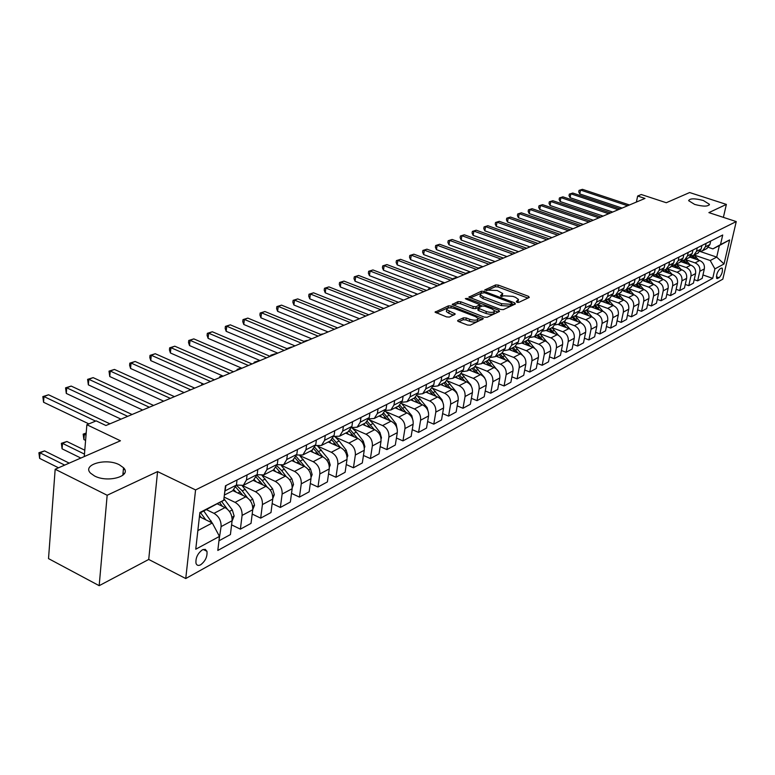 <?xml version="1.0" encoding="UTF-8"?>
<svg xmlns="http://www.w3.org/2000/svg" width="775" height="775" viewBox="0 0 775 775"><rect width="100%" height="100%" fill="white"/><g stroke="black" fill="none" stroke-linecap="round" stroke-linejoin="round"><path stroke-width="1.16" d="M516.847 302.269L518.746 302.395L529.286 297.435L528.569 296.35L498.306 285.093L495.642 284.919L484.695 289.995L497.24 290.499L502.752 293.541L500.534 295.566L501.018 296.331L504.302 295.817L512.934 296.37L515.482 297.319L518.533 299.479L516.353 301.494L516.847 302.269M119.311 464.758C106.078 457.686 81.666 464.671 90.597 473.205L94.54 475.976C107.89 483.154 132.157 476.073 123.525 467.742L119.311 464.758M703.342 200.502C694.739 198.255 689.827 198.303 688.626 200.667L694.671 204.426C703.293 206.693 708.214 206.654 709.435 204.309L703.342 200.502M200.648 564.791C205.385 561.129 207.487 556.634 206.954 551.316L205.239 549.349L202.362 549.833C197.635 553.447 195.513 557.923 195.998 563.28C196.763 565.459 198.322 565.963 200.648 564.791M457.889 320.375L457.608 320.889L458.538 321.557L467.422 325.016L470.289 325.18L483.358 318.67L451.253 306.018L448.454 305.844L435.085 312.16L446.574 316.917L449.423 317.082L455.293 314.04L446.7 309.632C447.107 307.646 449.868 307.346 455.012 308.731L475.53 316.626L478.059 318.438C477.642 320.414 474.872 320.714 469.737 319.319L466.288 317.983L463.45 317.818L457.889 320.375L457.763 321.112M723.385 217.368L726.369 204.406L689.643 192.539L666.287 202.73L641.283 194.515L637.651 196.027L644.984 198.439L105.923 425.514L96.168 420.873L86.868 424.729L84.272 456.562M107.163 495.254L99.181 585.677L148.722 559.453L157.567 471.588L107.163 495.254L55.17 469.253L120.445 440.781L86.868 424.729M157.567 471.588L195.571 489.926L736.25 221.572L722.823 279.165L185.748 578.538L195.571 489.926M726.369 204.406L708.883 212.621L736.25 221.572M500.611 309.448L503.372 309.622L515.404 303.965L514.707 302.851L484.172 291.381L481.459 291.206L468.894 297.125L500.611 309.448M499.497 311.443L487.088 317.285L484.278 317.111L452.251 304.527L457.996 301.611L460.776 301.785L473.263 306.551L476.044 306.726L479.851 304.643L465.969 299.053L465.329 298.608L467.451 298.394L498.8 310.3L499.497 311.443M99.181 585.677L48.515 558.61L55.17 469.253M721.37 268.121L719.888 268.925C717.137 272.044 716.11 275.241 716.788 278.506L719.142 277.721C721.874 274.592 722.901 271.405 722.222 268.15L721.37 268.121M700.106 251.468L716.71 257.106L719.374 245.539L712.903 248.882L720.498 244.619L722.717 234.999L225.457 485.809L223.752 500.214L199.824 513.089M720.498 244.619L729.624 239.921L724.034 263.965L714.899 268.896L710.229 260.526L694.148 255.033M702.964 274.97L712.719 278.351L714.899 268.896M712.719 278.351L217.814 550.444L219.47 536.407L195.755 549.213L199.892 512.498L223.752 500.214M148.722 559.453L185.748 578.538M637.651 196.027L636.391 202.062M710.229 260.526L716.71 257.106L724.034 263.965M197.848 530.594L212.282 522.989L199.417 516.673M219.015 540.311L221.098 526.613C221.263 520.752 218.889 516.334 213.987 513.341L206.46 509.669M219.451 540.533L230.417 534.576L232.093 520.742C232.267 514.929 229.913 510.541 225.031 507.586L217.358 503.876M231.599 524.859L240.386 529.16L242.091 515.414C242.275 509.64 239.94 505.29 235.077 502.365L224.13 497.104M240.386 529.16L251.023 523.387L252.737 509.737C252.941 504.002 250.616 499.681 245.782 496.785L232.936 490.662M252.195 514.058L260.681 518.136L262.425 504.573C262.628 498.868 260.332 494.586 255.508 491.728L242.73 485.673M260.681 518.136L270.988 512.546L272.752 499.061C272.974 493.404 270.688 489.151 265.883 486.322L253.154 480.335M272.161 503.566L280.356 507.451L282.139 494.053C282.371 488.434 280.095 484.21 275.319 481.411L262.56 475.453M280.356 507.451L290.354 502.026L292.156 488.715C292.398 483.125 290.141 478.94 285.384 476.17L272.771 470.318M291.526 493.384L299.441 497.095L301.262 483.862C301.514 478.301 299.276 474.155 294.539 471.403L281.693 465.484M299.441 497.095L309.147 491.825L310.988 478.669C311.25 473.157 309.022 469.04 304.313 466.317L291.797 460.602M310.31 483.493L317.973 487.029L319.823 473.961C320.094 468.478 317.886 464.39 313.197 461.697L300.119 455.758M317.973 487.029L327.389 481.914L329.259 468.923C329.54 463.479 327.341 459.42 322.671 456.756L310.271 451.157M328.542 473.883L335.953 477.264L337.842 464.351C338.132 458.936 335.943 454.906 331.303 452.271L317.769 446.197L328.59 459.352L330.247 465.039L329.356 467.228M335.953 477.264L345.108 472.295L347.006 459.459C347.297 454.082 345.137 450.091 340.506 447.475L328.203 441.992M346.251 464.545L353.429 467.78L355.347 455.022C355.647 449.674 353.497 445.702 348.886 443.116L335.527 437.197M353.429 467.78L362.312 462.946L364.25 450.265C364.56 444.957 362.419 441.023 357.837 438.456L345.64 433.089M363.456 455.468L370.402 458.558L372.349 445.945C372.668 440.665 370.547 436.761 365.974 434.213L352.79 428.449M370.402 458.558L379.043 453.859L381 441.333C381.329 436.083 379.217 432.208 374.674 429.689L362.584 424.429M380.176 446.632L386.909 449.597L388.885 437.129C389.215 431.917 387.113 428.062 382.588 425.572L369.568 419.943M386.909 449.597L395.308 445.034L397.294 432.644C397.633 427.461 395.55 423.634 391.046 421.164L379.052 416.02M396.432 438.04L402.961 440.878L404.957 428.565C405.296 423.402 403.233 419.604 398.747 417.163L385.882 411.67M402.961 440.878L411.137 436.432L413.143 424.196C413.492 419.072 411.438 415.303 406.972 412.872L395.085 407.824M412.242 429.67L418.577 432.392L420.593 420.224C420.951 415.129 418.907 411.38 414.46 408.977L401.76 403.61M418.577 432.392L426.531 428.071L428.556 415.972C428.924 410.915 426.889 407.185 422.472 404.812L410.682 399.861M427.626 421.532L433.777 424.138L435.812 412.106C436.18 407.069 434.165 403.378 429.757 401.014L417.202 395.773M433.777 424.138L441.527 419.934L443.571 407.97C443.939 402.961 441.934 399.299 437.555 396.955L425.863 392.102M442.612 413.598L448.58 416.107L450.633 404.201C451.011 399.232 449.016 395.579 444.647 393.264L432.343 388.178M448.58 416.107L456.126 412.009L458.18 400.171C458.567 395.231 456.582 391.608 452.242 389.312L440.646 384.545M457.192 405.868L462.995 408.28L465.058 396.509C465.446 391.588 463.479 387.994 459.149 385.708L447.146 380.806M462.995 408.28L470.347 404.288L472.421 392.586C472.808 387.694 470.851 384.119 466.55 381.862L455.051 377.192M471.394 398.331L477.042 400.646L479.115 389.011C479.522 384.148 477.574 380.593 473.283 378.355L461.532 373.598M477.042 400.646L484.201 396.761L486.283 385.185C486.69 380.351 484.753 376.824 480.49 374.606L469.088 370.024M485.247 390.988L490.73 393.216L492.823 381.707C493.229 376.892 491.302 373.395 487.049 371.186L475.521 366.565M490.73 393.216L497.705 389.428L499.807 377.977C500.224 373.201 498.306 369.714 494.072 367.534L482.777 363.029M498.732 383.819L504.07 385.969L506.182 374.577C506.588 369.83 504.69 366.362 500.476 364.202L489.132 359.697M504.07 385.969L510.88 382.269L512.992 370.944C513.408 366.217 511.519 362.778 507.325 360.637L496.116 356.209M511.897 376.824L517.09 378.897L519.202 367.631C519.628 362.933 517.748 359.513 513.563 357.382L502.384 352.993M517.09 378.897L523.726 375.294L525.847 364.095C526.273 359.416 524.404 356.016 520.248 353.904L509.127 349.564M524.733 370.004L529.78 372.01L531.912 360.859C532.338 356.209 530.478 352.828 526.341 350.736L515.268 346.425M529.78 372.01L536.261 368.483L538.393 357.401C538.828 352.77 536.978 349.418 532.861 347.345L521.827 343.073M537.249 363.349L542.171 365.277L544.312 354.243C544.748 349.641 542.907 346.309 538.799 344.245L527.814 340.012M542.171 365.277L548.497 361.847L550.637 350.872C551.073 346.299 549.252 342.986 545.164 340.942L534.237 336.747M549.475 356.849L554.27 358.709L556.411 347.791C556.857 343.238 555.036 339.944 550.967 337.919L540.068 333.754M554.27 358.709L560.441 355.357L562.592 344.497C563.038 339.973 561.226 336.699 557.177 334.684L546.336 330.557M561.4 350.494L566.079 352.296L568.23 341.494C568.676 336.989 566.883 333.734 562.844 331.739L552.033 327.641M566.079 352.296L572.115 349.021L574.256 338.278C574.711 333.793 572.928 330.557 568.908 328.581L558.126 324.512M573.054 344.294L577.617 346.037L579.768 335.333C580.223 330.877 578.441 327.67 574.44 325.694L563.725 321.673M577.617 346.037L583.507 342.831L585.658 332.194C586.113 327.757 584.35 324.57 580.368 322.613L569.596 318.583M584.437 338.229L588.884 339.915L591.034 329.327C591.499 324.909 589.746 321.741 585.774 319.794L575.137 315.842M588.884 339.915L594.638 336.786L596.798 326.256C597.263 321.867 595.52 318.709 591.558 316.781L580.775 312.78M595.558 332.31L599.898 333.938L602.059 323.446C602.524 319.087 600.78 315.948 596.847 314.03L586.297 310.136M599.898 333.938L605.527 330.877L607.687 320.453C608.152 316.103 606.428 312.984 602.504 311.085L591.645 307.094M606.428 326.507L610.661 328.087L612.822 317.711C613.296 313.381 611.572 310.281 607.668 308.402L597.205 304.565M610.661 328.087L616.164 325.103L618.324 314.776C618.799 310.475 617.084 307.384 613.199 305.524L602.204 301.504M617.055 320.85L621.182 322.371L623.352 312.093C623.827 307.811 622.122 304.749 618.247 302.889L607.871 299.111M621.182 322.371L626.568 319.445L628.728 309.225C629.203 304.963 627.518 301.921 623.662 300.08L612.434 296.011M627.44 315.309L631.48 316.781L633.65 306.6C634.124 302.366 632.439 299.334 628.593 297.503L618.305 293.783M631.48 316.781L636.74 313.923L638.91 303.8C639.385 299.586 637.718 296.563 633.892 294.752L622.8 290.761M637.602 309.884L641.545 311.317L643.715 301.233C644.199 297.038 642.533 294.035 638.716 292.233L628.506 288.571M641.545 311.317L646.699 308.518L648.869 298.491C649.353 294.316 647.697 291.332 643.899 289.54L633.049 285.665M647.551 304.575L651.397 305.96L653.567 295.982C654.052 291.826 652.405 288.862 648.627 287.079L638.484 283.476M651.397 305.96L656.435 303.228L658.605 293.289C659.099 289.162 657.452 286.207 653.693 284.444L643.066 280.676M657.278 299.382L661.046 300.729L663.216 290.838C663.7 286.721 662.063 283.786 658.314 282.032L648.258 278.487M661.046 300.729L665.977 298.046L668.147 288.203C668.631 284.115 667.013 281.199 663.274 279.455L652.85 275.784M666.8 294.297L670.482 295.604L672.652 285.801C673.136 281.732 671.528 278.826 667.798 277.092L657.82 273.594M670.482 295.604L675.316 292.979L677.476 283.224C677.97 279.174 676.362 276.287 672.661 274.563L662.412 270.988M676.129 289.317L679.723 290.586L681.893 280.879C682.387 276.84 680.779 273.963 677.088 272.257L667.188 268.809M679.723 290.586L684.451 288.019L686.621 278.351C687.115 274.34 685.526 271.483 681.845 269.787L671.77 266.29M685.255 284.435L688.772 285.665L690.942 276.045C691.436 272.054 689.857 269.206 686.185 267.52L676.362 264.12M688.772 285.665L693.412 283.156L695.572 273.575C696.066 269.603 694.497 266.774 690.845 265.098L680.915 261.679M694.197 279.659L697.636 280.85L699.806 271.318C700.3 267.356 698.73 264.546 695.097 262.89L685.342 259.538M697.636 280.85L702.179 278.39L704.339 268.906C704.843 264.963 703.283 262.163 699.66 260.507L689.866 257.155M708.428 247.37L712.903 248.882M296.699 455.022L302.831 454.964L305.96 449.762L306.629 444.869M277.237 464.729L283.602 464.777L286.74 459.527L287.399 454.567M257.155 474.726L263.781 474.91L266.91 469.602L267.559 464.574M236.423 485.034L243.331 485.353L246.46 479.987L247.089 474.901M706.606 248.668L709.9 244.551L710.694 241.073M699.97 251.478L702.596 250.722L705.366 246.857L706.161 243.36M697.829 253.154L701.133 249.008L701.927 245.491M691.048 256.012L693.722 255.256L696.502 251.362L697.297 247.826M688.859 257.736L692.182 253.551L692.976 250.005M681.923 260.652L684.664 259.887L687.454 255.953L688.248 252.388M679.704 262.415L683.046 258.191L683.841 254.617M672.613 265.379L675.403 264.614L678.222 260.652L679.016 257.048M670.356 267.191L673.717 262.938L674.512 259.315M663.1 270.213L665.958 269.438L668.777 265.447L669.581 261.805M660.804 272.073L664.175 267.782L664.979 264.13M655.107 276.578L653.393 275.144L656.299 274.369L659.137 270.339L659.932 266.668M651.039 277.062L654.439 272.732L655.233 269.041M643.444 280.192L646.428 279.417L649.285 275.348L650.08 271.637M641.061 282.158L644.48 277.789L645.275 274.069M633.282 285.345L636.343 284.57L639.21 280.463L640.005 276.723M630.86 287.37L634.299 282.962L635.093 279.203M622.897 290.615L626.026 289.84L628.913 285.694L629.707 281.916M620.436 292.698L623.885 288.252L624.679 284.454M612.279 296.002L615.486 295.227L618.382 291.051L619.177 287.225M609.77 298.142L613.238 293.657L614.033 289.821M601.41 301.514L604.694 300.739L607.6 296.525L608.404 292.669M598.862 303.722L602.34 299.198L603.134 295.314M590.288 307.152L593.65 306.377L596.576 302.124L597.37 298.23M587.692 309.428L591.199 304.856L591.984 300.942M578.906 312.926L582.354 312.151L585.29 307.859L586.084 303.916M576.261 315.26L579.787 310.659L580.572 306.697M567.252 318.825L570.788 318.06L573.742 313.73L574.527 309.748M564.558 321.247L568.094 316.588L568.889 312.596M555.317 324.87L558.94 324.115L561.914 319.736L562.698 315.716M552.575 327.37L556.13 322.671L556.915 318.632M543.091 331.061L546.811 330.315L549.785 325.897L550.579 321.828M540.291 333.637L543.866 328.9L544.651 324.822M530.555 337.406L534.382 336.66L537.375 332.204L538.15 328.096M527.707 340.07L531.301 335.284L532.086 331.157M517.71 343.906L521.633 343.17L524.646 338.665L525.421 334.519M514.813 346.657L518.417 341.833L519.192 337.658M504.535 350.562L508.574 349.845L511.587 345.301L512.362 341.097M501.59 353.419L505.203 348.537L505.978 344.323M491.021 357.391L495.177 356.694L498.209 352.102L498.974 347.859M488.017 360.346L491.66 355.425L492.425 351.162M477.158 364.395L481.43 363.717L484.472 359.077L485.237 354.785M474.097 367.457L477.749 362.487L478.514 358.176M462.927 371.574L467.325 370.925L470.377 366.236L471.142 361.896M459.808 374.761L463.479 369.743L464.235 365.374M448.308 378.946L452.842 378.316L455.903 373.589L456.659 369.2M445.141 382.249L448.822 377.183L449.577 372.775M433.302 386.512L437.972 385.911L441.043 381.135L441.798 376.698M430.077 389.951L433.767 384.836L434.513 380.37M417.88 394.281L422.695 393.719L425.775 388.895L426.521 384.4M414.596 397.866L418.297 392.692L419.043 388.168M402.022 402.254L406.991 401.741L410.082 396.868L410.818 392.315M398.679 405.993L402.399 400.772L403.136 396.199M385.718 410.45L390.852 409.985L393.952 405.063L394.678 400.462M382.317 414.354L386.047 409.074L386.773 404.453M368.939 418.878L374.248 418.471L377.357 413.492L378.074 408.832M365.48 422.956L369.229 417.618L369.937 412.939M351.676 427.538L357.168 427.199L360.288 422.162L360.995 417.454M348.159 431.801L351.908 426.415L352.615 421.677M333.889 436.441L339.586 436.18L342.705 431.094L343.403 426.318M330.324 440.917L334.083 435.472L334.781 430.668M315.58 445.596L321.48 445.431L324.609 440.287L325.297 435.453M311.957 450.294L315.725 444.802L316.403 439.938M293.028 459.963L296.806 454.412L297.474 449.49M273.517 469.931L277.295 464.322L277.954 459.333M253.396 480.219L257.174 474.542L257.813 469.495M232.626 490.827L236.414 485.092L237.034 479.967M224.547 493.539L225.961 485.557M212.282 522.989L219.47 536.407M719.374 245.539L729.624 239.921M517.797 302.483L518.368 300.4M502.026 296.554L502.587 294.471M527.901 298.094L497.976 286.944L495.312 286.769L486.535 290.673M481.924 292.931L470.231 297.929M514.038 304.614L511.975 303.829M511.897 303.587L511.403 302.802L484.578 292.718L481.188 293.26L480.326 294.703L483.28 296.777L501.677 303.722L510.425 304.275L511.897 303.587L511.548 305.466L512.033 303.48M480.171 295.604L479.996 296.583L482.951 298.666L483.28 296.777M511.548 305.466L510.086 306.154L501.338 305.612L482.951 298.666M453.588 305.34L457.667 303.519L457.996 301.611M479.802 304.963L479.25 307.016L475.705 308.634L472.924 308.46L460.447 303.693L457.667 303.519M479.773 305.098L482.089 305.98M494.46 310.688L498.131 312.083M486.322 311.54C491.331 312.897 494.053 312.635 494.489 310.736L491.941 308.934L484.753 306.193L481.982 306.028L478.175 308.121L486.322 311.54L485.983 313.458C490.982 314.815 493.704 314.543 494.14 312.654L494.324 311.608M477.894 309.7L478.776 310.698L479.115 308.789M485.983 313.458L478.776 310.698M477.904 319.368L477.72 320.375C477.303 322.361 474.532 322.652 469.398 321.257L465.949 319.93L463.111 319.755L458.907 321.702M446.536 310.61L446.381 311.56L448.822 313.294L449.142 311.366M453.656 315.163L448.822 313.294M450.672 307.849L448.124 307.772L436.422 312.974M481.74 319.794L478.03 318.37M698.837 260.226L694.109 255.052M691.697 257.784L690.418 256.699M696.192 259.325L692.743 255.702M691.668 255.963L694.516 258.753M571.475 229.41L572.212 228.451M572.493 228.547L571.611 228.703M627.624 205.753L580.543 190.059L582.461 189.323L629.474 204.968M622.092 208.088L579.787 193.934L580.543 190.059L579.041 190.388L582.461 189.323M579.787 193.934L578.741 191.929L579.041 190.388M690.128 264.847L685.303 259.557M682.833 262.338L681.467 261.185M687.425 263.917L683.938 260.235M682.901 260.545L685.71 263.335M561.778 233.488L561.894 232.878M681.235 269.574L676.313 264.149M673.785 266.988L672.312 265.748M678.474 268.615L674.928 264.856M673.93 265.205L676.72 268.005M672.158 274.389L667.13 268.838M664.543 271.734L662.954 270.397M669.329 273.41L665.725 269.564M664.756 269.962L667.546 272.781M618.247 209.705L570.836 193.798L572.793 193.043L620.136 208.911M612.676 212.05L570.08 197.703L570.836 193.798L569.334 194.118L572.793 193.043M570.08 197.703L569.034 195.678L569.334 194.118M608.675 213.735L560.926 197.615L562.921 196.84L610.603 212.922M603.076 216.089L560.17 201.558L560.926 197.615L559.424 197.935L562.921 196.84M560.17 201.558L559.124 199.504L559.424 197.935M598.91 217.852L550.812 201.5L552.856 200.715L600.877 217.019M593.272 220.226L550.066 205.482L550.812 201.5L549.31 201.82L552.856 200.715M550.066 205.482L549.02 203.408L549.31 201.82M662.887 279.32L657.762 273.623M660 278.302L656.318 274.36M655.379 274.805L658.178 277.663M588.932 222.047L540.495 205.472L542.577 204.678L590.947 221.204M583.265 224.44L539.749 209.492L540.495 205.472L538.993 205.782L542.577 204.678M539.749 209.492L538.702 207.39L538.993 205.782M653.432 284.347L648.191 278.516M645.478 281.528L643.88 280.182M650.477 283.301L646.718 279.271M645.778 279.736L648.607 282.642M643.763 289.492L638.416 283.514M635.636 286.595L634.134 285.307M640.741 288.416L636.905 284.28M635.965 284.774L638.833 287.728M628.593 297.503L633.892 294.752L628.418 288.62M625.58 291.758L624.156 290.528M630.802 293.638L626.888 289.404M625.919 289.898L628.845 292.94M503.537 258.027L503.014 257.939M623.807 300.128L618.217 293.832M615.292 297.048L613.936 295.847M620.639 298.985L616.638 294.636M615.65 295.139L618.634 298.259M492.406 262.715L490.933 263.025M490.711 262.938L492.009 262.57M613.509 305.641L607.774 299.16M604.791 302.444L603.463 301.272M610.254 304.449L606.166 299.983M605.149 300.506L608.201 303.693M481.043 267.501L478.582 268.218M478.146 268.063L480.645 267.356M578.751 226.339L529.964 209.531L532.096 208.708L580.804 225.477M573.054 228.741L529.228 213.58L529.964 209.531L528.463 209.831L532.096 208.708M529.228 213.58L528.172 211.459L528.463 209.831M568.356 230.718L519.221 213.667L521.381 212.825L570.458 229.836M562.621 233.13L518.475 217.756L519.221 213.667L517.719 213.968L521.381 212.825M518.475 217.756L517.419 215.605L517.719 213.968M557.738 235.193L508.235 217.891L510.454 217.039L559.879 234.292M551.965 237.625L507.499 222.018L508.235 217.891L506.743 218.192L510.454 217.039M507.499 222.018L506.443 219.838L506.743 218.192M546.879 239.766L497.027 222.202L499.284 221.33L549.068 238.845M541.076 242.207L496.291 226.368L497.027 222.202L495.525 222.502L499.284 221.33M496.291 226.368L495.235 224.169L495.525 222.502M535.796 244.435L485.567 226.61L487.882 225.719L538.034 243.495M529.955 246.896L484.84 230.824L485.567 226.61L484.075 226.91L487.882 225.719M484.84 230.824L483.784 228.586L484.075 226.91M602.979 311.279L597.108 304.614M594.038 307.975L592.739 306.813M599.637 310.029L595.462 305.457M594.425 305.989L597.535 309.264M469.427 272.393L467.073 273.381M465.436 273.362L469.03 272.238M465.552 273.401L466.618 273.575M524.452 249.211L473.864 231.115L476.228 230.204L526.738 248.252M518.582 251.681L473.137 235.368L473.864 231.115L472.372 231.405L476.228 230.204M473.137 235.368L472.082 233.11L472.372 231.405M592.216 317.072L586.191 310.194M583.042 313.623L581.754 312.461M588.777 315.754L584.505 311.056M583.439 311.598L586.617 314.95M457.56 277.392L455.157 278.399M453.181 279.068L453.288 278.467L457.153 277.237M453.288 278.467L454.692 278.593M512.866 254.093L461.9 235.726L464.312 234.796L515.201 253.105M506.957 256.583L461.173 240.017L461.9 235.726L460.408 236.007L464.312 234.796M461.173 240.017L460.118 237.722L460.408 236.007M581.231 323.001L575.021 315.9M571.805 319.407L570.497 318.225M577.666 321.606L573.306 316.772M572.212 317.333L575.457 320.772M444.278 282.662L442.971 283.534M440.975 284.377L441.101 283.592L444.123 282.604M441.101 283.592L442.506 283.728M501.008 259.092L449.665 240.434L452.135 239.475L503.401 258.085M495.06 261.592L448.948 244.764L449.665 240.434L448.183 240.715L452.135 239.475M448.948 244.764L447.892 242.449L448.183 240.715M569.993 329.094L563.599 321.732M560.286 325.326L558.949 324.105M566.302 327.593L561.836 322.632M560.722 323.204L564.035 326.74M430.919 288.281L430.512 288.784M428.527 289.618L428.653 288.833L430.571 288.145M428.653 288.833L430.048 288.978M488.88 264.198L437.158 245.239L439.677 244.27L491.331 263.161M482.903 266.716L436.441 249.627L437.158 245.239L435.676 245.52L439.677 244.27M436.441 249.627L435.385 247.273L435.676 245.52M558.513 335.352L551.907 327.709M548.506 331.39L547.15 330.14M554.667 333.734L550.105 328.629M548.962 329.21L552.342 332.843M415.787 294.984L416.727 293.841M417.173 294.016L415.913 294.19M476.47 269.419L424.361 250.17L426.948 249.172L478.979 268.373M470.454 271.957L423.654 254.588L424.361 250.17L422.879 250.441L426.948 249.172M423.654 254.588L422.598 252.204L422.879 250.441M546.792 341.794L539.923 333.831M536.445 337.59L535.06 336.311M542.752 340.012L538.083 334.771M536.91 335.372L540.378 339.101M402.767 300.468L402.864 299.809M463.77 274.776L411.273 255.208L413.908 254.19L466.337 273.691M457.725 277.324L410.566 259.673L411.273 255.208L409.791 255.469L413.908 254.19M410.566 259.673L409.52 257.261L409.791 255.469M534.818 348.45L527.668 340.089M524.084 343.945L522.679 342.637M530.565 346.454L525.779 341.058M524.578 341.668L528.114 345.505M522.631 355.357L515.104 346.512M511.432 350.465L509.989 349.118M518.068 353.051L513.166 347.5M511.936 348.13L515.559 352.073M510.318 362.661L502.229 353.09M498.451 357.139L496.988 355.764M505.271 359.823L500.243 354.097M498.984 354.747L502.694 358.806M498.926 372.194L488.996 359.803M485.16 363.979L483.658 362.574M492.154 366.769L487 360.869M485.712 361.528L489.5 365.713M485.809 380.322L484.482 377.483L475.404 366.662M471.52 370.993L469.999 369.559M478.698 373.889L473.418 367.805M472.091 368.483L475.976 372.794M472.149 388.372L470.696 384.729L461.445 373.676M457.531 378.2L455.971 376.718M464.913 381.193L459.488 374.926M458.132 375.613L462.113 380.06M322.884 334.122L320.986 334.558M320.695 334.442L322.458 333.938M458.054 396.48L456.552 392.15L447.088 380.854M443.174 385.582L441.585 384.071M450.759 388.701L445.189 382.23M443.794 382.937L447.882 387.519M307.588 340.564L304.343 341.562M303.8 341.339L307.152 340.38M443.523 404.695L442.031 399.774L432.324 388.198M428.439 393.177L426.822 391.617M436.238 396.412L430.522 389.728M429.088 390.455L433.273 395.182M291.894 347.171L288.707 348.517M286.866 348.605L291.458 346.987M286.886 348.45L288.213 348.721M428.556 412.968L427.132 407.602L417.134 395.715M413.308 400.966L411.651 399.358M421.329 404.337L415.439 397.401M413.986 398.166L418.277 403.048M275.803 353.952L272.538 355.328M270.62 356.142L270.727 355.25L275.358 353.768M270.727 355.25L272.044 355.531M413.162 421.368L411.816 415.642L401.498 403.407M397.769 408.968L396.073 407.321M406.022 412.474L399.91 405.257M398.476 406.1L402.884 411.137M259.305 360.908L255.953 362.312M254.035 363.117L254.152 362.225L258.86 360.714M254.152 362.225L255.45 362.526M397.343 429.999L396.093 423.906L389.312 415.158L385.388 411.283M381.794 417.192L380.07 415.497M390.3 420.844L383.916 413.308M382.53 414.238L387.064 419.449M241.422 368.048L238.923 369.481M237.034 370.285L237.14 369.375L241.316 368.009M237.14 369.375L238.429 369.694M381.067 438.892L381.484 437.846L379.924 432.402L373.066 423.518L368.774 419.343M365.374 425.649L363.611 423.906M374.141 429.457L367.447 421.542M366.149 422.608L370.799 428.003M222.706 375.933L221.447 376.844M219.567 377.638L219.674 376.718L222.347 375.768M219.674 376.718L220.953 377.057M364.327 448.047L364.889 446.652L363.291 441.13L356.364 432.111L351.656 427.606M348.498 434.349L346.696 432.547M357.537 438.321L350.465 429.98M349.244 431.181L354.088 436.809M201.645 385.194L201.742 384.264L202.885 383.78M201.742 384.264L203.002 384.613M347.093 457.492L347.82 455.71L346.192 450.11L339.179 440.956L335.003 436.79M331.128 443.3L329.288 441.44M340.448 447.446L332.959 438.631M331.826 439.958L336.892 445.867M183.229 392.944L183.307 392.228M313.255 452.513L311.366 450.595M322.875 456.853L314.892 447.485M313.856 448.957L319.193 455.187M311.075 477.293L312.16 474.629L310.475 468.875L299.838 455.758M294.849 461.997L292.921 460.021M304.808 466.569L296.234 456.572M295.314 458.18L300.981 464.797M292.243 487.688L293.531 484.511L291.817 478.669L281.286 465.543M275.89 471.772L273.914 469.737M286.217 476.606L281.654 470.561L276.956 465.891M276.152 467.635L282.226 474.707M272.81 498.441L274.331 494.702L272.587 488.773L262.095 475.569M256.36 481.847L254.307 479.715M267.104 487.01L262.25 480.548L257.019 475.443M256.351 477.342L262.909 484.918M110.195 423.712L109.42 423.615M450.769 280.25L397.875 260.361L400.578 259.325L453.394 279.145M444.685 282.817L397.178 264.876L397.875 260.361L396.403 260.623L400.578 259.325M397.178 264.876L396.122 262.425L396.403 260.623M437.449 285.859L384.158 265.641L386.928 264.575L440.142 284.725M431.326 288.436L383.47 270.204L384.158 265.641L382.695 265.893L386.928 264.575M383.47 270.204L382.424 267.714L382.695 265.893M423.809 291.603L370.111 271.047L372.949 269.952L426.56 290.451M417.647 294.2L369.433 275.658L370.111 271.047L368.658 271.289L372.949 269.952M369.433 275.658L368.387 273.139L368.658 271.289M409.83 297.493L355.725 276.578L358.631 275.464L412.649 296.312M403.639 300.099L355.057 281.238L355.725 276.578L354.282 276.82L358.631 275.464M355.057 281.238L354.01 278.68L354.282 276.82M395.502 303.529L340.99 282.245L343.964 281.102L398.398 302.308M389.273 306.154L340.332 286.963L340.99 282.245L339.557 282.488L343.964 281.102M340.332 286.963L339.285 284.367L339.557 282.488M380.806 309.719L325.887 288.058L328.939 286.886L383.78 308.469M374.548 312.354L325.238 292.824L325.887 288.058L324.463 288.29L328.939 286.886M325.238 292.824L324.202 290.199L324.463 288.29M365.742 316.064L310.407 294.025L313.536 292.814L368.784 314.786M359.445 318.719L309.758 298.84L310.407 294.025L308.983 294.238L313.536 292.814M309.758 298.84L308.731 296.166L308.983 294.238M350.281 322.574L294.529 300.128L297.736 298.898L353.41 321.267M343.955 325.248L293.89 305.001L294.529 300.128L293.115 300.342L297.736 298.898M293.89 305.001L292.863 302.289L293.115 300.342M334.422 329.259L278.235 306.396L281.528 305.137L337.619 327.912M328.058 331.942L277.615 311.327L278.235 306.396L276.84 306.6L281.528 305.137M277.615 311.327L276.597 308.566L276.84 306.6M318.128 336.127L261.524 312.829L264.905 311.531L321.422 334.732M311.734 338.82L260.913 317.818L261.524 312.829L260.138 313.022L264.905 311.531M260.913 317.818L259.896 315.018L260.138 313.022M301.397 343.17L244.367 319.436L247.835 318.099L304.778 341.746M294.975 345.873L243.776 324.473L244.367 319.436L243.001 319.62L247.835 318.099M243.776 324.473L242.759 321.635L243.001 319.62M284.212 350.407L226.746 326.217L230.311 324.841L287.69 348.944M277.75 353.129L226.164 331.312L226.746 326.217L225.399 326.382L230.311 324.841M226.164 331.312L225.167 328.426L225.399 326.382M266.552 357.847L208.649 333.182L212.311 331.768L270.126 356.345M260.061 360.588L208.088 338.336L208.649 333.182L207.322 333.337L212.311 331.768M208.088 338.336L207.09 335.401L207.322 333.337M248.387 365.5L190.059 340.332L193.818 338.888L252.059 363.95M241.868 368.251L189.507 345.553L190.059 340.332L188.742 340.487L193.818 338.888M189.507 345.553L188.519 342.569L188.742 340.487M229.71 373.366L170.936 347.694L174.801 346.202L233.488 371.777M223.161 376.127L170.403 352.974L170.936 347.694L169.648 347.83L174.801 346.202M170.403 352.974L169.434 349.942L169.648 347.83M210.49 381.465L151.28 355.26L155.252 353.729L214.375 379.827M203.903 384.235L150.767 360.608L151.28 355.26L150.011 355.376L155.252 353.729M150.767 360.608L149.798 357.517L150.011 355.376M190.698 389.796L131.053 363.039L135.141 361.47L194.699 388.11M184.092 392.586L130.558 368.454L131.053 363.039L129.803 363.146L135.141 361.47M130.558 368.454L129.609 365.316L129.803 363.146M170.326 398.379L110.234 371.051L114.448 369.433L174.443 396.645M163.69 401.179L109.759 376.534L110.234 371.051L109.013 371.147L114.448 369.433M109.759 376.534L109.013 371.147M252.757 509.592L254.549 505.193L252.757 499.187L242.255 485.857M236.22 492.232L234.031 489.955M247.448 497.802L242.246 490.846L236.394 485.266M86.161 433.409L84.349 434.174L83.903 439.58L85.589 440.394M235.871 487.291L242.992 495.457M83.903 439.58L83.177 434.126L86.035 434.988M83.177 434.126L86.19 433.041M149.333 407.224L88.805 379.304L93.136 377.628L153.576 405.441M142.668 410.033L88.35 384.855L88.805 379.304L87.604 379.372L93.136 377.628M88.35 384.855L87.604 379.372M232.045 521.168L234.137 516.024L232.316 509.921L223.936 498.742M227.269 509.059L221.602 501.444M84.795 450.217L66.921 441.508L62.504 443.368L62.087 448.832L80.852 458.054M219.645 502.568L222.454 506.346M124.794 469.737L123.409 469.059M62.087 448.832L61.37 443.3L62.504 443.368L84.475 454.111M123.041 472.983L124.368 473.632M61.37 443.3L66.921 441.508M127.691 416.34L66.718 387.8L71.193 386.076L132.07 414.499M121.007 419.159L66.292 393.429L66.718 387.8L65.555 387.858L71.193 386.076M66.292 393.429L65.555 387.858M212.583 523.551L203.815 511.025M69.217 463.13L44.562 450.914L40.009 452.832L39.622 458.374L58.503 467.8M205.792 519.802L200.541 512.721M199.572 515.298L201.267 517.584M39.622 458.374L38.905 452.745L40.009 452.832L64.693 465.097M38.905 452.745L44.562 450.914M95.606 421.106L43.972 396.558L48.573 394.785L109.895 423.838M88.883 423.896L43.565 402.254L43.972 396.558L42.838 396.597L48.573 394.785M43.565 402.254L42.838 396.597M213.987 513.341L225.031 507.586M235.077 502.365L245.782 496.785M255.508 491.728L265.883 486.322M275.319 481.411L285.384 476.17M294.539 471.403L304.313 466.317M313.197 461.697L322.671 456.756M331.303 452.271L340.506 447.475M348.886 443.116L357.837 438.456M365.974 434.213L374.674 429.689M382.588 425.572L391.046 421.164M398.747 417.163L406.972 412.872M414.46 408.977L422.472 404.812M429.757 401.014L437.555 396.955M444.647 393.264L452.242 389.312M459.149 385.708L466.55 381.862M473.283 378.355L480.49 374.606M487.049 371.186L494.072 367.534M500.476 364.202L507.325 360.637M513.563 357.382L520.248 353.904M526.341 350.736L532.861 347.345M538.799 344.245L545.164 340.942M550.967 337.919L557.177 334.684M562.844 331.739L568.908 328.581M574.44 325.694L580.368 322.613M585.774 319.794L591.558 316.781M596.847 314.03L602.504 311.085M607.668 308.402L613.199 305.524M618.247 302.889L623.662 300.08M638.716 292.233L643.899 289.54M648.627 287.079L653.693 284.444M658.314 282.032L663.274 279.455M667.798 277.092L672.661 274.563M677.088 272.257L681.845 269.787M686.185 267.52L690.845 265.098M695.097 262.89L699.66 260.507M705.366 246.857L709.9 244.551M699.806 271.318L704.339 268.906M690.942 276.045L695.572 273.575M696.502 251.362L701.133 249.008M681.893 280.879L686.621 278.351M687.454 255.953L692.182 253.551M672.652 285.801L677.476 283.224M678.222 260.652L683.046 258.191M663.216 290.838L668.147 288.203M668.777 265.447L673.717 262.938M653.567 295.982L658.605 293.289M659.137 270.339L664.175 267.782M643.715 301.233L648.869 298.491M649.285 275.348L654.439 272.732M633.65 306.6L638.91 303.8M639.21 280.463L644.48 277.789M623.352 312.093L628.728 309.225M628.913 285.694L634.299 282.962M612.822 317.711L618.324 314.776M618.382 291.051L623.885 288.252M602.059 323.446L607.687 320.453M607.6 296.525L613.238 293.657M591.034 329.327L596.798 326.256M596.576 302.124L602.34 299.198M579.768 335.333L585.658 332.194M585.29 307.859L591.199 304.856M568.23 341.494L574.256 338.278M573.742 313.73L579.787 310.659M556.411 347.791L562.592 344.497M561.914 319.736L568.094 316.588M544.312 354.243L550.637 350.872M549.785 325.897L556.13 322.671M531.912 360.859L538.393 357.401M537.375 332.204L543.866 328.9M519.202 367.631L525.847 364.095M524.646 338.665L531.301 335.284M506.182 374.577L512.992 370.944M511.587 345.301L518.417 341.833M492.823 381.707L499.807 377.977M498.209 352.102L505.203 348.537M479.115 389.011L486.283 385.185M484.472 359.077L491.66 355.425M465.058 396.509L472.421 392.586M470.377 366.236L477.749 362.487M450.633 404.201L458.18 400.171M455.903 373.589L463.479 369.743M435.812 412.106L443.571 407.97M441.043 381.135L448.822 377.183M420.593 420.224L428.556 415.972M425.775 388.895L433.767 384.836M404.957 428.565L413.143 424.196M410.082 396.868L418.297 392.692M388.885 437.129L397.294 432.644M393.952 405.063L402.399 400.772M372.349 445.945L381 441.333M377.357 413.492L386.047 409.074M355.347 455.022L364.25 450.265M360.288 422.162L369.229 417.618M337.842 464.351L347.006 459.459M342.705 431.094L351.908 426.415M319.823 473.961L329.259 468.923M324.609 440.287L334.083 435.472M301.262 483.862L310.988 478.669M305.96 449.762L315.725 444.802M282.139 494.053L292.156 488.715M286.74 459.527L296.806 454.412M262.425 504.573L272.752 499.061M266.91 469.602L277.295 464.322M242.091 515.414L252.737 509.737M246.46 479.987L257.174 474.542M221.098 526.613L232.093 520.742M225.351 490.711L236.414 485.092M716.4 276.782L719.142 277.721M716.575 278.167L717.66 278.545M517.438 302.434L517.729 300.845M501.648 296.505L501.929 294.926M495.312 286.769L495.642 284.919M497.976 286.944L498.306 285.093M528.279 297.91L528.569 296.35M469.059 297.338L469.175 296.66M481.139 293.076L481.459 291.206M483.968 292.553L484.172 291.381M514.406 304.43L514.707 302.851M501.338 305.612L501.677 303.722M510.086 306.154L510.425 304.275M452.416 304.749L452.542 304.032M460.447 303.693L460.776 301.785M472.924 308.46L473.263 306.551M475.705 308.634L476.044 306.726M479.25 307.016L479.58 305.108M467.257 299.547L467.451 298.394M498.509 311.908L498.8 310.3M463.111 319.755L463.45 317.818M465.949 319.93L466.288 317.983M469.398 321.257L469.737 319.319M454.111 314.96L454.373 313.381M435.259 312.393L435.385 311.637M448.124 307.772L448.454 305.844M450.943 307.869L451.253 306.018M482.118 319.62L482.408 317.992M694.972 257.852L696.289 257.164M686.146 262.386L687.502 261.688M677.147 267.017L678.532 266.309M667.963 271.744L669.368 271.027M658.585 276.578L660.019 275.832M657.171 277.305L657.675 277.043M648.995 281.509L650.467 280.753M647.532 282.265L648.065 281.984M639.21 286.547L640.712 285.772M637.689 287.322L638.261 287.031M629.203 291.691L630.743 290.906M627.634 292.504L628.234 292.194M618.983 296.951L620.552 296.147M617.355 297.794L617.995 297.464M608.53 302.337L610.138 301.504M606.844 303.199L607.523 302.86M597.845 307.83L599.482 306.987M596.101 308.731L596.808 308.363M586.917 313.458L588.593 312.596M585.106 314.388L585.852 314.001M575.738 319.213L577.452 318.331M573.858 320.182L574.643 319.775M564.287 325.103L566.05 324.202M562.35 326.101L563.173 325.674M552.575 331.128L554.377 330.208M550.56 332.165L551.432 331.719M540.582 337.299L542.423 336.36M538.489 338.375L539.419 337.9M528.298 343.625L530.187 342.657M526.138 344.739L527.107 344.245M515.714 350.106L517.642 349.108M513.467 351.259L514.493 350.736M502.82 356.742L504.796 355.725M500.485 357.934L501.561 357.382M489.597 363.543L491.631 362.497M487.184 364.783L488.308 364.202M476.044 370.518L478.127 369.452M473.535 371.806L474.717 371.196M462.132 377.677L464.273 376.573M459.536 379.014L460.776 378.374M447.863 385.02L450.062 383.887M445.17 386.405L446.478 385.737M433.225 392.557L435.472 391.394M430.425 394L431.791 393.293M441.469 400.074L442.031 399.774M418.18 400.297L420.496 399.106M415.274 401.789L416.718 401.053M426.424 407.97L427.132 407.602M402.738 408.241L405.112 407.02M399.726 409.801L401.237 409.016M410.973 416.088L411.816 415.642M386.87 416.407L389.312 415.158M383.732 418.025L385.32 417.212M395.085 424.438L396.093 423.906M370.557 424.807L373.066 423.518M367.302 426.483L368.968 425.63M378.752 433.012L379.924 432.402M364.211 447.107L364.841 446.778M353.778 433.438L356.364 432.111M350.397 435.182L352.15 434.281M361.954 441.837L363.291 441.13M346.958 456.262L347.762 455.836M336.524 442.322L339.179 440.956M333.008 444.133L334.839 443.184M344.662 450.914L346.192 450.11M329.201 465.688L330.198 465.165M318.767 451.457L321.499 450.052M315.105 453.346L317.033 452.348M326.876 460.263L328.59 459.352M310.911 475.395L312.112 474.755M300.487 460.873L303.296 459.42M296.68 462.83L298.704 461.784M308.547 469.882L310.475 468.875M292.068 485.392L293.483 484.646M281.654 470.561L284.551 469.069M277.692 472.605L279.814 471.51M289.676 479.793L291.817 478.669M272.655 495.69L274.282 494.828M262.25 480.548L265.234 479.008M258.123 482.67L260.352 481.527M270.213 490.013L272.587 488.773M252.631 506.317L254.491 505.329M242.246 490.846L245.326 489.257M237.944 493.055L240.289 491.844M250.151 500.553L252.757 499.187M231.967 517.283L234.089 516.16M221.611 501.464L224.789 499.827M229.448 511.422L232.316 509.921M209.773 521.759L211.217 521.003M203.234 549.446L206.954 551.316M702.596 250.722L707.139 248.397M693.722 255.256L698.362 252.883M684.664 259.887L689.392 257.465M675.403 264.614L680.247 262.144M665.958 269.438L670.898 266.92M656.299 274.369L661.346 271.793M646.428 279.417L651.591 276.782M636.343 284.57L641.613 281.877M626.026 289.84L631.422 287.079M615.486 295.227L620.998 292.407M604.694 300.739L610.332 297.862M593.65 306.377L599.424 303.432M582.354 312.151L588.264 309.128M570.788 318.06L576.842 314.97M558.94 324.115L565.14 320.947M546.811 330.315L553.156 327.069M534.382 336.66L540.882 333.337M521.633 343.17L528.298 339.77M508.574 349.845L515.404 346.357M495.177 356.694L502.181 353.109M481.43 363.717L488.618 360.036M467.325 370.925L474.707 367.147M452.842 378.316L460.418 374.451M437.972 385.911L445.751 381.939M422.695 393.719L430.687 389.631M406.991 401.741L415.216 397.546M390.852 409.985L399.299 405.674M374.248 418.471L382.947 414.034M357.168 427.199L366.11 422.627M339.586 436.18L348.798 431.481M321.48 445.431L330.964 440.588M302.831 454.964L312.596 449.965M283.602 464.777L293.677 459.633M263.781 474.91L274.166 469.602M243.331 485.353L254.045 479.88M224.372 495.041L233.285 490.488M709.29 204.968L709.435 204.309M122.828 475.298L123.525 467.742M479.996 296.583L480.326 294.703M477.836 310.039L478.175 308.121M446.381 311.56L446.7 309.632"/></g></svg>
